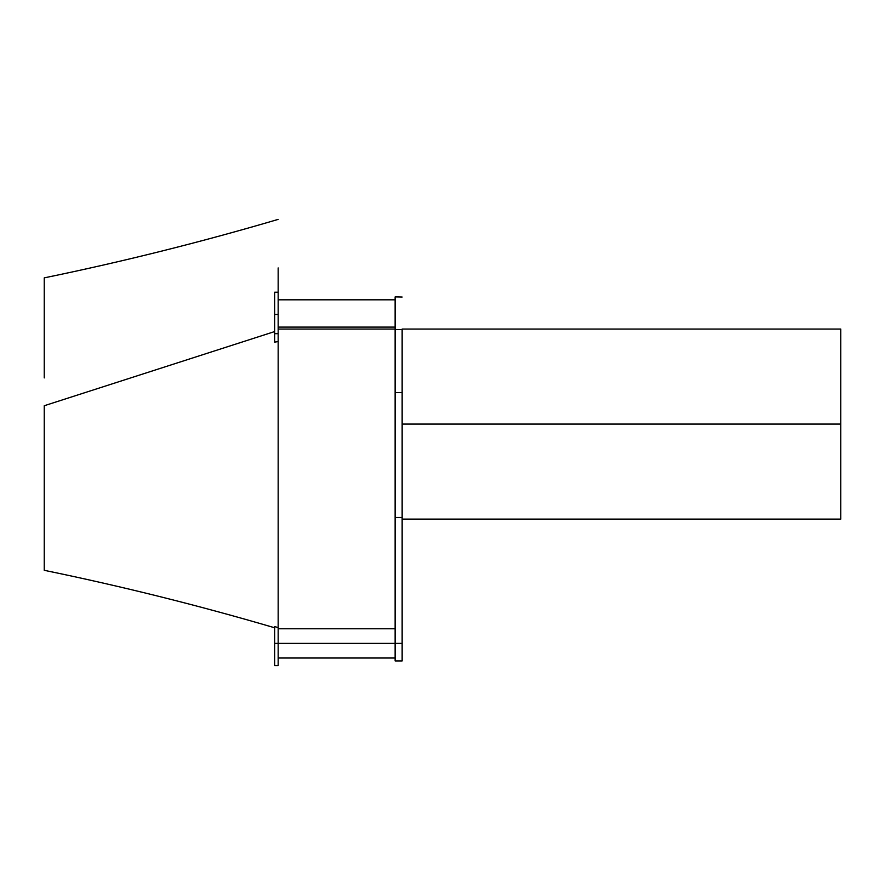 <?xml version="1.0" encoding="UTF-8"?>
<svg xmlns="http://www.w3.org/2000/svg" width="885" height="885" viewBox="0 0 885 885"><rect width="100%" height="100%" fill="white"/><g stroke="black" fill="none" stroke-linecap="round" stroke-linejoin="round"><path stroke-width="1.33" d="M402.144 424.081L402.144 517.482L402.144 392.586L402.144 424.081L840.75 424.081L402.144 424.081L402.144 643.384L395.13 643.384L395.13 517.482L402.144 517.482L402.144 643.384L395.13 643.384L395.13 660.929L395.13 643.384L278.167 643.384L278.167 341.599L274.66 342.097L278.167 341.588L278.167 267.934M840.75 519.119L840.75 329.054L840.75 519.119L402.144 519.119M395.13 297.039L395.13 329.629L402.144 329.629L402.144 392.586L395.13 392.586L395.13 329.629L402.144 329.629L402.144 392.586L395.13 392.586L395.13 517.482L402.144 517.482L402.144 392.586M402.144 660.929L402.144 643.384L402.144 660.929L395.13 660.929M402.144 297.039L395.13 296.895L395.13 643.384L274.66 643.384L274.66 665.608L278.167 665.608L278.167 627.598L274.66 626.58L278.167 627.598M274.66 292.216L274.66 314.44L278.167 314.44L278.167 292.216L274.66 292.216L274.66 342.097L274.66 333.678L278.167 333.678L274.66 333.678L274.66 314.44L278.167 314.44L278.167 341.588M44.25 420.065L44.25 405.739L274.66 331.565L44.25 405.739L44.25 570.283M44.25 570.239L44.25 562.816M44.25 551.09L44.25 476.296M278.167 219.391C200.995 242.125 123.026 261.628 44.25 277.868L44.25 377.917M44.25 351.622L44.25 287.525M278.167 612.475L278.167 581.39M278.167 564.851L278.167 435.365M278.167 665.608L278.167 643.384L274.66 643.384L274.66 665.608M274.66 626.58L274.66 643.384L274.66 626.58M278.167 327.096L395.13 327.096L278.167 327.096M402.144 329.054L840.75 329.054M44.25 570.305C121.831 586.29 198.638 605.451 274.66 627.775M278.167 658.009L395.13 658.009M278.167 628.77L395.13 628.77M278.167 299.816L395.13 299.816L278.167 299.816M278.167 329.054L395.13 329.054L278.167 329.054"/></g></svg>
